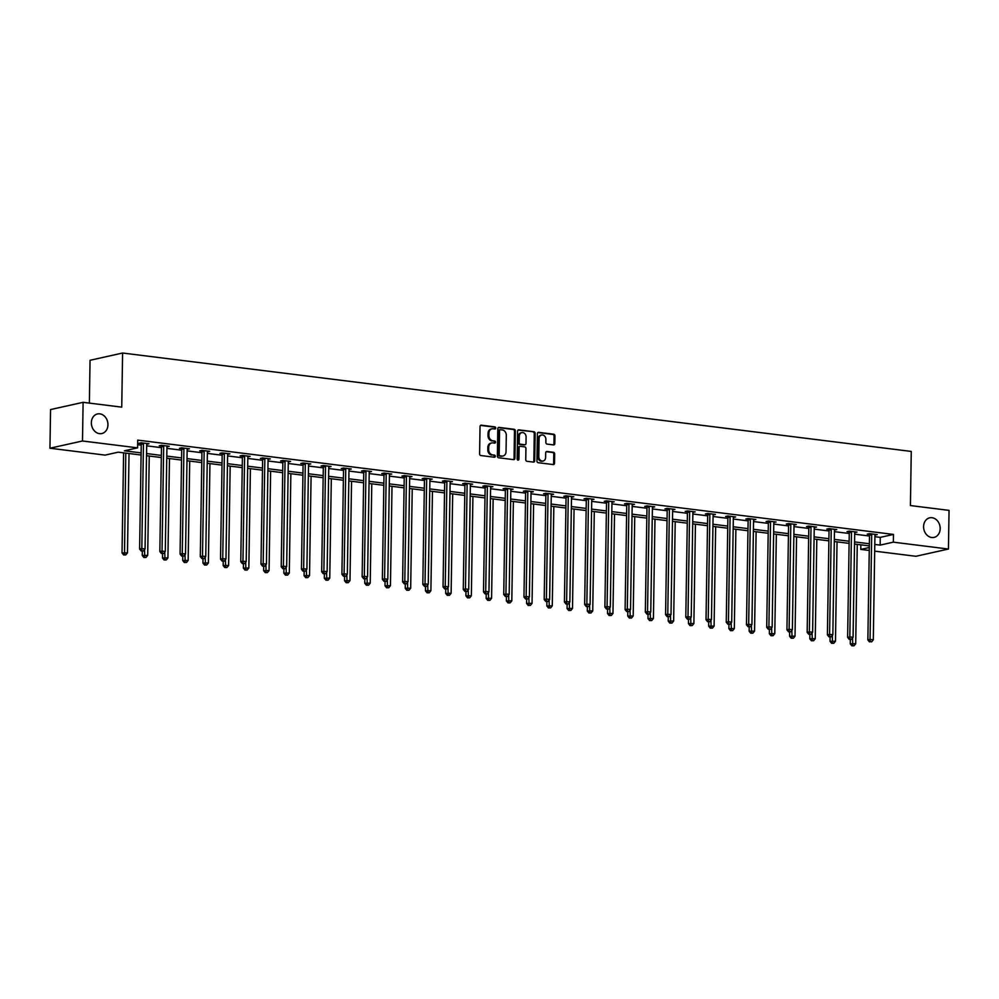 <?xml version="1.0" encoding="UTF-8"?>
<svg xmlns="http://www.w3.org/2000/svg" width="999" height="999" viewBox="0 0 999 999"><rect width="100%" height="100%" fill="white"/><g stroke="black" fill="none" stroke-linecap="round" stroke-linejoin="round"><path stroke-width="1.5" d="M495.729 428.047A1.074 0.887 77.4 0 0 494.855 426.873L481.331 425.187A1.536 1.261 77.4 0 0 480.032 426.548L479.607 453.871A1.536 1.261 77.4 0 0 480.856 455.544L494.38 457.23A1.074 0.887 77.4 0 0 494.418 455.107L492.669 454.895A4.92 4.021 77.4 0 1 488.661 449.525L488.698 447.252A4.92 4.021 77.4 0 1 491.708 442.957A4.92 4.021 77.4 0 1 492.857 442.894L494.605 443.119A1.074 0.887 77.4 0 0 494.63 440.996L492.882 440.771A4.92 4.021 77.4 0 1 488.886 435.414L488.923 433.129A4.92 4.021 77.4 0 1 491.933 428.833A4.92 4.021 77.4 0 1 493.069 428.783L494.83 428.996A1.074 0.887 77.4 0 0 495.729 428.047M494.58 428.971A1.074 0.887 77.4 0 0 493.981 427.072L480.569 425.399M494.13 457.205A1.074 0.887 77.4 0 0 493.531 455.307L492.669 454.895M494.355 443.081A1.074 0.887 77.4 0 0 493.756 441.183L492.882 440.771M923.588 526.573A10.027 8.204 77.4 0 0 934.065 537.4A10.027 8.204 77.4 0 0 940.184 528.646A10.027 8.204 77.4 0 0 929.707 517.819A10.027 8.204 77.4 0 0 923.588 526.573M91.359 422.714A10.027 8.204 77.4 0 0 101.836 433.541A10.027 8.204 77.4 0 0 107.954 424.787A10.027 8.204 77.4 0 0 97.477 413.961A10.027 8.204 77.4 0 0 91.359 422.714M553.521 444.917A1.536 1.261 77.4 0 0 554.82 443.556L554.944 435.901A1.536 1.261 77.4 0 0 553.696 434.215L538.673 432.342A1.536 1.261 77.4 0 0 537.375 433.703L536.95 461.026A1.536 1.261 77.4 0 0 538.199 462.699L553.221 464.572A1.536 1.261 77.4 0 0 554.507 463.211L554.657 453.958A1.536 1.261 77.4 0 0 553.409 452.285L546.977 451.473A1.536 1.261 77.4 0 0 545.691 452.834L545.616 457.43A4.108 3.372 77.4 0 1 543.106 461.026A4.108 3.372 77.4 0 1 538.798 456.58L539.085 438.598A4.108 3.372 77.4 0 1 541.595 435.002A4.108 3.372 77.4 0 1 545.891 439.448L545.854 442.445A1.536 1.261 77.4 0 0 547.102 444.118L553.521 444.917M141.096 455.02L118.257 452.172L105.057 455.107L49.95 448.226L50.562 409.565L83.104 402.322L121.741 407.142L122.59 353.022L911.263 451.436L910.414 505.556L949.05 510.377L948.438 549.038L915.896 556.281L874.687 551.148M83.104 402.322L82.492 440.984L137.6 447.852L124.413 450.799L141.121 452.884M874.912 536.7L880.256 537.375L893.456 534.428L137.725 440.122L137.6 447.852M893.456 534.428L893.331 542.157L948.438 549.038M515.359 430.956A1.536 1.261 77.4 0 0 514.11 429.283L499.088 427.41A1.536 1.261 77.4 0 0 497.789 428.758L497.365 456.081A1.536 1.261 77.4 0 0 498.613 457.767L513.636 459.64A1.536 1.261 77.4 0 0 514.935 458.279L515.359 430.956L514.473 431.156A1.536 1.261 77.4 0 0 513.224 429.47L498.314 427.609M518.881 429.87L533.903 431.743A1.536 1.261 77.4 0 1 535.152 433.429L534.715 460.751A1.536 1.261 77.4 0 1 533.429 462.1L526.997 461.301A1.536 1.261 77.4 0 1 525.749 459.627L525.924 448.551A1.536 1.261 77.4 0 0 524.675 446.865L520.404 446.341A1.536 1.261 77.4 0 0 519.118 447.702L518.931 459.228A1.074 0.887 77.4 0 1 517.145 459.016L517.582 431.231A1.536 1.261 77.4 0 1 518.881 429.87L518.194 430.032M122.59 353.022L90.047 360.277L89.373 403.109M137.65 444.705L141.246 445.154M146.678 445.829L161.476 447.677M166.908 448.351L181.706 450.199M187.138 450.874L201.935 452.722M207.367 453.396L222.165 455.244M227.597 455.919L242.395 457.767M247.827 458.454L262.625 460.302M268.044 460.976L282.854 462.824M288.274 463.499L303.084 465.347M308.504 466.021L323.314 467.869M328.733 468.543L343.531 470.392M348.963 471.066L363.761 472.914M369.193 473.588L383.991 475.437M389.423 476.123L404.22 477.972M409.652 478.646L424.45 480.494M429.882 481.168L444.68 483.017M450.112 483.691L464.91 485.539M470.342 486.213L485.139 488.061M490.571 488.736L505.369 490.584M510.801 491.271L525.599 493.106M531.031 493.793L545.829 495.641M551.248 496.316L566.058 498.164M571.478 498.838L586.288 500.686M591.708 501.361L606.518 503.209M611.937 503.883L626.735 505.731M632.167 506.406L646.965 508.254M652.397 508.941L667.195 510.776M672.627 511.463L687.424 513.311M692.856 513.986L707.654 515.834M713.086 516.508L727.884 518.356M733.316 519.03L748.114 520.879M753.546 521.553L768.343 523.401M773.775 524.075L788.573 525.924M794.005 526.61L808.803 528.446M814.235 529.133L829.033 530.981M834.452 531.655L849.262 533.503M854.682 534.178L869.492 536.026M146.878 443.481L146.803 443.706A1.561 1.286 77.4 0 0 146.703 444.268L148.988 443.743L141.209 442.782L138.998 443.269L141.109 443.531M166.933 446.753L169.218 446.266L161.426 445.304L159.228 445.791L161.326 446.053M187.337 448.539L187.263 448.751A1.561 1.286 77.4 0 0 187.163 449.313L189.435 448.801L181.656 447.827L179.458 448.314L181.556 448.576M207.392 451.798L209.665 451.323L201.885 450.349L199.688 450.836L201.786 451.098M227.622 454.32L229.895 453.846L222.115 452.872L219.917 453.359L222.015 453.621M247.852 456.843L250.125 456.368L242.345 455.394L240.147 455.881L242.245 456.143M268.069 459.378L270.354 458.891L262.575 457.917L260.377 458.416L262.475 458.678M288.486 461.151L288.411 461.376A1.561 1.286 77.4 0 0 288.299 461.938L290.584 461.413L282.804 460.452L280.607 460.939L282.705 461.201M308.529 464.423L310.814 463.936L303.034 462.974L300.836 463.461L302.934 463.723M328.946 466.208L328.858 466.421A1.561 1.286 77.4 0 0 328.758 466.983L331.044 466.471L323.264 465.497L321.066 465.984L323.164 466.246M348.988 469.468L351.273 468.993L343.494 468.019L341.296 468.506L343.394 468.768M369.218 471.99L371.503 471.516L363.723 470.541L361.526 471.029L363.624 471.291M389.448 474.513L391.733 474.038L383.953 473.064L381.755 473.551L383.853 473.813M409.677 477.047L411.963 476.56L404.183 475.586L401.985 476.086L404.083 476.348M430.082 478.821L430.007 479.045A1.561 1.286 77.4 0 0 429.907 479.607L432.192 479.083L424.413 478.121L422.202 478.608L424.313 478.871M450.137 482.092L452.422 481.605L444.63 480.644L442.432 481.131L444.53 481.393M470.541 483.878L470.467 484.09A1.561 1.286 77.4 0 0 470.367 484.652L472.639 484.14L464.86 483.166L462.662 483.653L464.76 483.916M490.596 487.137L492.869 486.663L485.089 485.689L482.892 486.176L484.99 486.438M510.826 489.66L513.099 489.185L505.319 488.211L503.121 488.698L505.219 488.961M531.056 492.182L533.329 491.708L525.549 490.734L523.351 491.221L525.449 491.483M551.286 494.717L553.558 494.23L545.779 493.256L543.581 493.756L545.679 494.018M571.69 496.491L571.615 496.715A1.561 1.286 77.4 0 0 571.503 497.277L573.788 496.753L566.008 495.791L563.811 496.278L565.909 496.54M591.733 499.762L594.018 499.275L586.238 498.314L584.04 498.801L586.138 499.063M612.15 501.548L612.062 501.76A1.561 1.286 77.4 0 0 611.962 502.322L614.248 501.81L606.468 500.836L604.27 501.323L606.368 501.585M632.192 504.807L634.477 504.333L626.698 503.359L624.5 503.846L626.598 504.108M652.422 507.33L654.707 506.855L646.927 505.881L644.73 506.368L646.828 506.63M672.652 509.852L674.937 509.378L667.157 508.404L664.959 508.903L667.057 509.153M692.881 512.387L695.167 511.9L687.387 510.926L685.189 511.426L687.287 511.688M713.286 514.16L713.211 514.385A1.561 1.286 77.4 0 0 713.111 514.947L715.396 514.423L707.617 513.461L705.406 513.948L707.517 514.21M733.341 517.432L735.626 516.945L727.834 515.984L725.636 516.471L727.734 516.733M753.745 519.218L753.671 519.43A1.561 1.286 77.4 0 0 753.571 519.992L755.843 519.48L748.064 518.506L745.866 518.993L747.964 519.255M773.8 522.477L776.073 522.002L768.293 521.028L766.096 521.515L768.194 521.778M794.03 524.999L796.303 524.525L788.523 523.551L786.325 524.038L788.423 524.3M814.26 527.522L816.533 527.047L808.753 526.073L806.555 526.573L808.653 526.835M834.49 530.057L836.762 529.57L828.983 528.596L826.785 529.095L828.883 529.358M854.894 531.83L854.819 532.055A1.561 1.286 77.4 0 0 854.707 532.617L856.992 532.092L849.212 531.131L847.015 531.618L849.113 531.88M874.937 535.102L877.222 534.627L869.442 533.653L867.244 534.14L869.342 534.403M49.95 448.226L82.492 440.984M869.255 550.461L860.788 549.413L869.305 547.514M860.863 544.83L860.788 549.413M869.33 545.891L854.532 544.043M849.1 543.369L834.302 541.52M828.87 540.846L814.073 538.998M808.641 538.324L793.843 536.475M788.411 535.789L773.613 533.953M768.194 533.266L753.383 531.418M747.964 530.744L733.154 528.896M727.734 528.221L712.924 526.373M707.504 525.699L692.707 523.851M687.275 523.176L672.477 521.328M667.045 520.654L652.247 518.806M646.815 518.119L632.017 516.283M626.585 515.596L611.788 513.748M606.356 513.074L591.558 511.226M586.126 510.551L571.328 508.703M565.896 508.029L551.098 506.181M545.666 505.506L530.869 503.658M525.437 502.984L510.639 501.136M505.207 500.449L490.409 498.601M484.99 497.927L470.179 496.078M464.76 495.404L449.95 493.556M444.53 492.882L429.72 491.033M424.3 490.359L409.503 488.511M404.071 487.837L389.273 485.989M383.841 485.314L369.043 483.466M363.611 482.779L348.813 480.931M343.381 480.257L328.584 478.409M323.152 477.734L308.354 475.886M302.922 475.212L288.124 473.364M282.692 472.689L267.894 470.841M262.462 470.167L247.665 468.319M242.233 467.632L227.435 465.796M222.003 465.109L207.205 463.261M201.786 462.587L186.975 460.739M181.556 460.064L166.746 458.216M161.326 457.542L146.516 455.694M874.799 544.43L880.144 545.104L893.331 542.157M146.553 453.558L161.351 455.407M166.783 456.081L181.581 457.929M187.013 458.603L201.81 460.452M207.243 461.126L222.04 462.974M227.472 463.661L242.27 465.509M247.702 466.183L262.5 468.032M267.932 468.706L282.729 470.554M288.162 471.228L302.959 473.076M308.391 473.751L323.189 475.599M328.621 476.273L343.419 478.121M348.838 478.796L363.648 480.644M369.068 481.331L383.878 483.179M389.298 483.853L404.096 485.701M409.528 486.376L424.325 488.224M429.757 488.898L444.555 490.746M449.987 491.421L464.785 493.269M470.217 493.943L485.014 495.791M490.447 496.478L505.244 498.314M510.676 499.001L525.474 500.849M530.906 501.523L545.704 503.371M551.136 504.045L565.933 505.894M571.366 506.568L586.163 508.416M591.595 509.09L606.393 510.939M611.825 511.613L626.623 513.461M632.042 514.148L646.852 515.984M652.272 516.67L667.082 518.518M672.502 519.193L687.312 521.041M692.732 521.715L707.529 523.563M712.961 524.238L727.759 526.086M733.191 526.76L747.989 528.608M753.421 529.283L768.219 531.131M773.651 531.818L788.448 533.653M793.88 534.34L808.678 536.188M814.11 536.863L828.908 538.711M834.34 539.385L849.138 541.233M854.57 541.908L869.367 543.756M880.256 537.375L880.144 545.104M167.008 446.765L167.02 446.253A1.561 1.286 77.4 0 0 166.933 446.79L165.285 551.473L162.038 551.073L163.686 446.391A1.561 1.286 77.4 0 0 163.599 445.804L163.536 445.566M207.467 451.81L207.48 451.311A1.561 1.286 77.4 0 0 207.392 451.835L205.744 556.53L202.497 556.118L204.146 451.436A1.561 1.286 77.4 0 0 204.058 450.849L203.983 450.611M268.157 459.378L268.169 458.878A1.561 1.286 77.4 0 0 268.069 459.415L266.433 564.098L263.187 563.698L264.835 459.003A1.561 1.286 77.4 0 0 264.747 458.416L264.673 458.179M308.616 464.435L308.629 463.936A1.561 1.286 77.4 0 0 308.529 464.46L306.893 569.143L303.646 568.743L305.294 464.06A1.561 1.286 77.4 0 0 305.207 463.474L305.132 463.236M349.076 469.48L349.076 468.981A1.561 1.286 77.4 0 0 348.988 469.505L347.34 574.2L344.106 573.788L345.754 469.105A1.561 1.286 77.4 0 0 345.666 468.519L345.592 468.281M409.765 477.047L409.765 476.548A1.561 1.286 77.4 0 0 409.677 477.085L408.029 581.768L404.795 581.368L406.431 476.673A1.561 1.286 77.4 0 0 406.356 476.086L406.281 475.849M450.212 482.105L450.224 481.605A1.561 1.286 77.4 0 0 450.137 482.13L448.489 586.813L445.242 586.413L446.89 481.73A1.561 1.286 77.4 0 0 446.803 481.143L446.74 480.906M490.671 487.15L490.684 486.65A1.561 1.286 77.4 0 0 490.596 487.175L488.948 591.87L485.701 591.458L487.35 486.775A1.561 1.286 77.4 0 0 487.262 486.188L487.187 485.951M551.361 494.717L551.373 494.218A1.561 1.286 77.4 0 0 551.273 494.755L549.637 599.437L546.391 599.038L548.039 494.343A1.561 1.286 77.4 0 0 547.952 493.756L547.877 493.518M591.82 499.775L591.833 499.275A1.561 1.286 77.4 0 0 591.733 499.8L590.097 604.482L586.85 604.083L588.498 499.4A1.561 1.286 77.4 0 0 588.411 498.813L588.336 498.576M632.28 504.82L632.28 504.32A1.561 1.286 77.4 0 0 632.192 504.845L630.544 609.54L627.31 609.128L628.958 504.445A1.561 1.286 77.4 0 0 628.87 503.858L628.796 503.621M692.969 512.387L692.969 511.888A1.561 1.286 77.4 0 0 692.881 512.425L691.233 617.107L687.999 616.708L689.635 512.025A1.561 1.286 77.4 0 0 689.56 511.426L689.485 511.188M733.416 517.445L733.428 516.945A1.561 1.286 77.4 0 0 733.341 517.47L731.693 622.152L728.446 621.753L730.094 517.07A1.561 1.286 77.4 0 0 730.007 516.483L729.944 516.246M773.875 522.489L773.888 521.99A1.561 1.286 77.4 0 0 773.8 522.514L772.152 627.21L768.905 626.798L770.554 522.115A1.561 1.286 77.4 0 0 770.466 521.528L770.391 521.291M834.565 530.057L834.577 529.557A1.561 1.286 77.4 0 0 834.477 530.094L832.841 634.777L829.595 634.377L831.243 529.695A1.561 1.286 77.4 0 0 831.156 529.095L831.081 528.858M875.024 535.114L875.037 534.615A1.561 1.286 77.4 0 0 874.937 535.139L873.301 639.822L870.054 639.422L871.702 534.74A1.561 1.286 77.4 0 0 871.615 534.153L871.54 533.916M491.933 428.833L491.046 429.033A4.92 4.021 77.4 0 0 488.049 433.329L488.923 433.129M492.007 440.971A4.92 4.021 77.4 0 1 488.012 435.601L488.049 433.329M491.708 442.957L490.821 443.144A4.92 4.021 77.4 0 0 487.824 447.44L488.698 447.252M491.783 455.082A4.92 4.021 77.4 0 1 487.787 449.725L487.824 447.44M513.523 459.627A1.536 1.261 77.4 0 0 514.048 458.466L514.473 431.156M500.462 429.707A1.074 0.887 77.4 0 0 499.55 430.656L499.175 454.632A1.074 0.887 77.4 0 0 500.049 455.806L501.898 456.043A4.92 4.021 77.4 0 0 503.034 455.994A4.92 4.021 77.4 0 0 506.043 451.698L506.293 435.302A4.92 4.021 77.4 0 0 502.297 429.932L500.462 429.707M499.575 429.895A1.074 0.887 77.4 0 0 498.663 430.856L499.55 430.656M503.034 455.994L502.16 456.181A4.92 4.021 77.4 0 1 501.011 456.231L499.163 456.006A1.074 0.887 77.4 0 1 498.289 454.832L498.663 430.856M518.106 430.082L533.903 431.743M533.316 462.087A1.536 1.261 77.4 0 0 533.841 460.939L534.265 433.616A1.536 1.261 77.4 0 0 533.016 431.943M519.53 446.528A1.536 1.261 77.4 0 0 518.231 447.889L518.056 459.428L518.931 459.228M517.807 460.127A1.074 0.887 77.4 0 0 518.056 459.428M526.098 437.05A4.108 3.372 77.4 0 0 521.803 432.604A4.108 3.372 77.4 0 0 519.293 436.201L519.193 442.532A1.536 1.261 77.4 0 0 520.442 444.218L524.7 444.742A1.536 1.261 77.4 0 0 525.998 443.381L526.098 437.05M521.803 432.604L520.929 432.804A4.108 3.372 77.4 0 0 518.419 436.401L519.293 436.201M524.512 444.792A1.536 1.261 77.4 0 1 523.826 444.942L519.567 444.405A1.536 1.261 77.4 0 1 518.319 442.732L518.419 436.401M541.595 435.002L540.721 435.202A4.108 3.372 77.4 0 0 538.211 438.786L539.085 438.598M543.106 461.026L542.22 461.213A4.108 3.372 77.4 0 1 537.924 456.78L538.211 438.786M553.109 464.56A1.536 1.261 77.4 0 0 553.633 463.411L553.783 454.158A1.536 1.261 77.4 0 0 552.534 452.472L546.216 451.685M553.421 444.905A1.536 1.261 77.4 0 0 553.946 443.756L554.058 436.088A1.536 1.261 77.4 0 0 552.809 434.415L537.899 432.555M123.601 452.834L122.028 552.959L127.472 552.872L129.033 453.509M125.787 453.109L124.5 554.745L123.626 554.944L125.799 554.907L124.5 554.745M127.472 552.872L125.799 554.907M123.626 554.944L122.028 552.959M143.456 443.868L141.259 444.355L139.61 549.038L141.821 548.551L143.456 443.868A1.561 1.286 77.4 0 0 143.369 443.269L143.307 443.032M142.095 550.824L143.394 550.986L142.095 550.824L141.821 548.551L145.055 548.951L146.703 444.268M141.259 444.355A1.561 1.286 77.4 0 0 141.171 443.768L140.896 442.844M139.61 549.038L141.221 551.023M143.394 550.986L145.055 548.951M142.32 551.161L142.258 555.481L147.69 555.394L149.251 456.031M144.543 549.587L144.73 557.267L143.856 557.467L146.029 557.43L144.73 557.267M147.69 555.394L146.029 557.43M143.856 557.467L142.258 555.481M162.55 553.683L162.487 558.004L167.919 557.917L169.48 458.553M164.773 552.11L164.96 559.79L164.086 559.989L166.259 559.952L164.96 559.79M167.919 557.917L166.259 559.952M164.086 559.989L162.487 558.004M162.325 553.346L163.624 553.508L162.325 553.346L162.038 551.073L159.84 551.56L161.488 446.878A1.561 1.286 77.4 0 0 161.401 446.291L161.126 445.367M159.84 551.56L161.451 553.546M163.624 553.508L165.285 551.473M183.916 448.913L181.718 449.4L180.07 554.083L182.268 553.596L183.916 448.913A1.561 1.286 77.4 0 0 183.828 448.326L183.754 448.089M182.555 555.881L183.853 556.031L182.555 555.881L182.268 553.596L185.514 553.995L187.163 449.313M181.718 449.4A1.561 1.286 77.4 0 0 181.631 448.813L181.356 447.889M180.07 554.083L181.668 556.068M183.853 556.031L185.514 553.995M182.78 556.206L182.717 560.526L188.149 560.439L189.71 461.088M184.99 554.632L185.19 562.312L184.315 562.512L186.488 562.474L185.19 562.312M188.149 560.439L186.488 562.474M184.315 562.512L182.717 560.526M203.009 558.728L202.947 563.049L208.379 562.961L209.94 463.611M205.22 557.155L205.419 564.847L204.545 565.034L206.718 564.997L205.419 564.847M208.379 562.961L206.718 564.997M204.545 565.034L202.947 563.049M223.239 561.263L223.164 565.571L228.609 565.496L230.17 466.133M225.449 559.69L225.649 567.37L224.775 567.557L226.948 567.532L225.649 567.37M228.609 565.496L226.948 567.532M224.775 567.557L223.164 565.571M202.785 558.404L204.083 558.566L202.785 558.404L202.497 556.118L200.3 556.605L201.948 451.923A1.561 1.286 77.4 0 0 201.86 451.336L201.573 450.412M200.3 556.605L201.898 558.591M204.083 558.566L205.744 556.53M224.375 453.958L222.178 454.445L220.529 559.14L222.727 558.641L224.375 453.958A1.561 1.286 77.4 0 0 224.288 453.371L224.213 453.134M223.014 560.926L224.313 561.088L223.014 560.926L222.727 558.641L225.974 559.053L227.622 454.37A1.561 1.286 77.4 0 1 227.722 453.796L227.797 453.583M222.178 454.445A1.561 1.286 77.4 0 0 222.09 453.858L221.803 452.947M220.529 559.14L222.128 561.126M224.313 561.088L225.974 559.053M244.605 456.481L242.407 456.98L240.759 561.663L242.957 561.176L244.605 456.481A1.561 1.286 77.4 0 0 244.518 455.894L244.443 455.656M243.244 563.448L244.543 563.611L243.244 563.448L242.957 561.176L246.204 561.575L247.839 456.893A1.561 1.286 77.4 0 1 247.952 456.318L248.027 456.106M242.407 456.98A1.561 1.286 77.4 0 0 242.32 456.381L242.033 455.469M240.759 561.663L242.357 563.648M244.543 563.611L246.204 561.575M243.469 563.786L243.394 568.106L248.838 568.019L250.399 468.656M245.679 562.212L245.879 569.892L245.005 570.079L247.178 570.054L245.879 569.892M248.838 568.019L247.178 570.054M245.005 570.079L243.394 568.106M263.474 565.971L264.76 566.133L263.474 565.971L263.187 563.698L260.989 564.185L262.637 459.503A1.561 1.286 77.4 0 0 262.55 458.916L262.262 457.992M260.989 564.185L262.587 566.171M264.76 566.133L266.433 564.098M263.699 566.308L263.624 570.629L269.068 570.541L270.629 471.178M265.909 564.735L266.109 572.415L265.235 572.614L267.407 572.577L266.109 572.415M269.068 570.541L267.407 572.577M265.235 572.614L263.624 570.629M285.065 461.538L282.867 462.025L281.219 566.708L283.416 566.221L285.065 461.538A1.561 1.286 77.4 0 0 284.977 460.939L284.902 460.714M283.704 568.493L284.99 568.656L283.704 568.493L283.416 566.221L286.663 566.62L288.299 461.938M282.867 462.025A1.561 1.286 77.4 0 0 282.779 461.438L282.492 460.514M281.219 566.708L282.817 568.693M284.99 568.656L286.663 566.62M283.928 568.831L283.853 573.151L289.298 573.064L290.859 473.701M286.139 567.257L286.338 574.937L285.452 575.137L287.637 575.099L286.338 574.937M289.298 573.064L287.637 575.099M285.452 575.137L283.853 573.151M303.921 571.016L305.219 571.178L303.921 571.016L303.646 568.743L301.448 569.23L303.097 464.547A1.561 1.286 77.4 0 0 303.009 463.961L302.722 463.037M301.448 569.23L303.047 571.216M305.219 571.178L306.893 569.143M304.158 571.353L304.083 575.674L309.528 575.586L311.089 476.236M306.368 569.78L306.568 577.459L305.682 577.659L307.867 577.622L306.568 577.459M309.528 575.586L307.867 577.622M305.682 577.659L304.083 575.674M325.524 466.583L323.326 467.07L321.678 571.753L323.876 571.266L325.524 466.583A1.561 1.286 77.4 0 0 325.437 465.996L325.362 465.759M324.151 573.551L325.449 573.713L324.151 573.551L323.876 571.266L327.123 571.665L328.758 466.983M323.326 467.07A1.561 1.286 77.4 0 0 323.239 466.483L322.952 465.559M321.678 571.753L323.276 573.738M325.449 573.713L327.123 571.665M324.388 573.876L324.313 578.196L329.757 578.109L331.318 478.758M326.598 572.302L326.798 579.982L325.911 580.182L328.097 580.144L326.798 579.982M329.757 578.109L328.097 580.144M325.911 580.182L324.313 578.196M344.38 576.073L345.679 576.236L344.38 576.073L344.106 573.788L341.908 574.275L343.544 469.592A1.561 1.286 77.4 0 0 343.469 469.006L343.181 468.094M341.908 574.275L343.506 576.261M345.679 576.236L347.34 574.2M344.605 576.398L344.543 580.719L349.987 580.631L351.548 481.281M346.828 574.825L347.028 582.517L346.141 582.704L348.314 582.667L347.028 582.517M349.987 580.631L348.314 582.667M346.141 582.704L344.543 580.719M365.971 471.628L363.773 472.115L362.137 576.81L364.335 576.311L365.971 471.628A1.561 1.286 77.4 0 0 365.896 471.041L365.821 470.804M364.61 578.596L365.909 578.758L364.61 578.596L364.335 576.311L367.57 576.723L369.218 472.04A1.561 1.286 77.4 0 1 369.318 471.466L369.405 471.253M363.773 472.115A1.561 1.286 77.4 0 0 363.698 471.528L363.411 470.616M362.137 576.81L363.736 578.796M365.909 578.758L367.57 576.723M364.835 578.933L364.772 583.241L370.217 583.166L371.778 483.803M367.058 577.36L367.257 585.039L366.371 585.227L368.544 585.202L367.257 585.039M370.217 583.166L368.544 585.202M366.371 585.227L364.772 583.241M386.201 474.15L384.003 474.65L382.367 579.333L384.565 578.846L386.201 474.15A1.561 1.286 77.4 0 0 386.126 473.563L386.051 473.326M384.84 581.118L386.138 581.281L384.84 581.118L384.565 578.846L387.799 579.245L389.448 474.562A1.561 1.286 77.4 0 1 389.548 473.988L389.635 473.776M384.003 474.65A1.561 1.286 77.4 0 0 383.928 474.05L383.641 473.139M382.367 579.333L383.966 581.318M386.138 581.281L387.799 579.245M385.065 581.455L385.002 585.776L390.447 585.689L392.008 486.326M387.287 579.882L387.487 587.562L386.601 587.762L388.773 587.724L387.487 587.562M390.447 585.689L388.773 587.724M386.601 587.762L385.002 585.776M405.07 583.641L406.368 583.803L405.07 583.641L404.795 581.368L402.597 581.855L404.233 477.172A1.561 1.286 77.4 0 0 404.145 476.585L403.871 475.661M402.597 581.855L404.195 583.841M406.368 583.803L408.029 581.768M405.294 583.978L405.232 588.299L410.676 588.211L412.237 488.848M407.517 582.405L407.704 590.084L406.83 590.284L409.003 590.247L407.704 590.084M410.676 588.211L409.003 590.247M406.83 590.284L405.232 588.299M426.66 479.208L424.463 479.695L422.814 584.378L425.025 583.891L426.66 479.208A1.561 1.286 77.4 0 0 426.573 478.608L426.511 478.384M425.299 586.163L426.598 586.326L425.299 586.163L425.025 583.891L428.259 584.29L429.907 479.607M424.463 479.695A1.561 1.286 77.4 0 0 424.375 479.108L424.1 478.184M422.814 584.378L424.425 586.363M426.598 586.326L428.259 584.29M425.524 586.5L425.462 590.821L430.894 590.734L432.455 491.371M427.747 584.927L427.934 592.607L427.06 592.807L429.233 592.769L427.934 592.607M430.894 590.734L429.233 592.769M427.06 592.807L425.462 590.821M445.529 588.686L446.828 588.848L445.529 588.686L445.242 586.413L443.044 586.9L444.692 482.217A1.561 1.286 77.4 0 0 444.605 481.63L444.33 480.706M443.044 586.9L444.655 588.886M446.828 588.848L448.489 586.813M445.754 589.023L445.691 593.344L451.123 593.256L452.684 493.906M447.977 587.449L448.164 595.129L447.29 595.329L449.463 595.292L448.164 595.129M451.123 593.256L449.463 595.292M447.29 595.329L445.691 593.344M467.12 484.253L464.922 484.74L463.274 589.422L465.472 588.935L467.12 484.253A1.561 1.286 77.4 0 0 467.033 483.666L466.958 483.429M465.759 591.221L467.057 591.383L465.759 591.221L465.472 588.935L468.718 589.348L470.367 484.652M464.922 484.74A1.561 1.286 77.4 0 0 464.835 484.153L464.56 483.229M463.274 589.422L464.872 591.408M467.057 591.383L468.718 589.348M465.984 591.545L465.921 595.866L471.353 595.779L472.914 496.428M468.194 589.972L468.394 597.652L467.52 597.852L469.692 597.814L468.394 597.652M471.353 595.779L469.692 597.814M467.52 597.852L465.921 595.866M485.989 593.743L487.287 593.906L485.989 593.743L485.701 591.458L483.504 591.945L485.152 487.262A1.561 1.286 77.4 0 0 485.064 486.675L484.777 485.764M483.504 591.945L485.102 593.93M487.287 593.906L488.948 591.87M486.213 594.068L486.151 598.389L491.583 598.301L493.144 498.951M488.424 592.494L488.623 600.187L487.749 600.374L489.922 600.349L488.623 600.187M491.583 598.301L489.922 600.349M487.749 600.374L486.151 598.389M507.579 489.298L505.382 489.785L503.733 594.48L505.931 593.98L507.579 489.298A1.561 1.286 77.4 0 0 507.492 488.711L507.417 488.474M506.218 596.266L507.517 596.428L506.218 596.266L505.931 593.98L509.178 594.393L510.826 489.71A1.561 1.286 77.4 0 1 510.926 489.135L511.001 488.923M505.382 489.785A1.561 1.286 77.4 0 0 505.294 489.198L505.007 488.286M503.733 594.48L505.332 596.465M507.517 596.428L509.178 594.393M506.443 596.603L506.368 600.911L511.813 600.836L513.374 501.473M508.653 595.029L508.853 602.709L507.979 602.897L510.152 602.872L508.853 602.709M511.813 600.836L510.152 602.872M507.979 602.897L506.368 600.911M527.809 491.82L525.611 492.32L523.963 597.002L526.161 596.515L527.809 491.82A1.561 1.286 77.4 0 0 527.722 491.233L527.647 490.996M526.448 598.788L527.747 598.95L526.448 598.788L526.161 596.515L529.408 596.915L531.043 492.232A1.561 1.286 77.4 0 1 531.156 491.658L531.231 491.446M525.611 492.32A1.561 1.286 77.4 0 0 525.524 491.72L525.237 490.809M523.963 597.002L525.561 598.988M527.747 598.95L529.408 596.915M526.673 599.125L526.598 603.446L532.042 603.359L533.603 503.996M528.883 597.552L529.083 605.232L528.209 605.431L530.382 605.394L529.083 605.232M532.042 603.359L530.382 605.394M528.209 605.431L526.598 603.446M546.678 601.311L547.964 601.473L546.678 601.311L546.391 599.038L544.193 599.525L545.841 494.842A1.561 1.286 77.4 0 0 545.754 494.255L545.466 493.331M544.193 599.525L545.791 601.51M547.964 601.473L549.637 599.437M546.903 601.648L546.828 605.968L552.272 605.881L553.833 506.518M549.113 600.074L549.313 607.754L548.439 607.954L550.611 607.916L549.313 607.754M552.272 605.881L550.611 607.916M548.439 607.954L546.828 605.968M568.269 496.878L566.071 497.365L564.423 602.047L566.62 601.56L568.269 496.878A1.561 1.286 77.4 0 0 568.181 496.278L568.106 496.053M566.908 603.833L568.194 603.995L566.908 603.833L566.62 601.56L569.867 601.96L571.503 497.277M566.071 497.365A1.561 1.286 77.4 0 0 565.983 496.778L565.696 495.854M564.423 602.047L566.021 604.033M568.194 603.995L569.867 601.96M567.132 604.17L567.057 608.491L572.502 608.403L574.063 509.04M569.343 602.597L569.542 610.277L568.656 610.476L570.841 610.439L569.542 610.277M572.502 608.403L570.841 610.439M568.656 610.476L567.057 608.491M587.125 606.356L588.423 606.518L587.125 606.356L586.85 604.083L584.652 604.57L586.301 499.887A1.561 1.286 77.4 0 0 586.213 499.3L585.926 498.376M584.652 604.57L586.251 606.555M588.423 606.518L590.097 604.482M587.362 606.693L587.287 611.013L592.732 610.926L594.293 511.575M589.572 605.119L589.772 612.799L588.886 612.999L591.071 612.961L589.772 612.799M592.732 610.926L591.071 612.961M588.886 612.999L587.287 611.013M608.728 501.923L606.53 502.41L604.882 607.092L607.08 606.605L608.728 501.923A1.561 1.286 77.4 0 0 608.641 501.336L608.566 501.098M607.355 608.891L608.653 609.053L607.355 608.891L607.08 606.605L610.327 607.017L611.962 502.322M606.53 502.41A1.561 1.286 77.4 0 0 606.443 501.823L606.156 500.899M604.882 607.092L606.48 609.078M608.653 609.053L610.327 607.017M607.592 609.215L607.517 613.536L612.961 613.448L614.522 514.098M609.802 607.642L610.002 615.322L609.115 615.521L611.301 615.484L610.002 615.322M612.961 613.448L611.301 615.484M609.115 615.521L607.517 613.536M627.584 611.413L628.883 611.575L627.584 611.413L627.31 609.128L625.112 609.615L626.748 504.932A1.561 1.286 77.4 0 0 626.673 504.345L626.385 503.434M625.112 609.615L626.71 611.6M628.883 611.575L630.544 609.54M627.809 611.738L627.747 616.058L633.191 615.983L634.752 516.62M630.032 610.164L630.232 617.857L629.345 618.044L631.53 618.019L630.232 617.857M633.191 615.983L631.53 618.019M629.345 618.044L627.747 616.058M649.175 506.968L646.977 507.455L645.342 612.15L647.539 611.65L649.175 506.968A1.561 1.286 77.4 0 0 649.1 506.381L649.025 506.143M647.814 613.935L649.113 614.098L647.814 613.935L647.539 611.65L650.774 612.062L652.422 507.38A1.561 1.286 77.4 0 1 652.522 506.805L652.609 506.593M646.977 507.455A1.561 1.286 77.4 0 0 646.902 506.868L646.615 505.956M645.342 612.15L646.94 614.135M649.113 614.098L650.774 612.062M648.039 614.273L647.976 618.581L653.421 618.506L654.982 519.143M650.262 612.699L650.461 620.379L649.575 620.566L651.748 620.541L650.461 620.379M653.421 618.506L651.748 620.541M649.575 620.566L647.976 618.581M669.405 509.49L667.207 509.989L665.571 614.672L667.769 614.185L669.405 509.49A1.561 1.286 77.4 0 0 669.33 508.903L669.255 508.666M668.044 616.458L669.342 616.62L668.044 616.458L667.769 614.185L671.003 614.585L672.652 509.902A1.561 1.286 77.4 0 1 672.752 509.328L672.839 509.115M667.207 509.989A1.561 1.286 77.4 0 0 667.132 509.39L666.845 508.479M665.571 614.672L667.17 616.658M669.342 616.62L671.003 614.585M668.269 616.795L668.206 621.116L673.651 621.028L675.212 521.665M670.491 615.222L670.691 622.901L669.805 623.101L671.977 623.064L670.691 622.901M673.651 621.028L671.977 623.064M669.805 623.101L668.206 621.116M688.274 618.98L689.572 619.143L688.274 618.98L687.999 616.708L685.801 617.195L687.437 512.512A1.561 1.286 77.4 0 0 687.349 511.925L687.075 511.001M685.801 617.195L687.399 619.18M689.572 619.143L691.233 617.107M688.498 619.318L688.436 623.638L693.88 623.551L695.441 524.188M690.721 617.744L690.908 625.424L690.034 625.624L692.207 625.586L690.908 625.424M693.88 623.551L692.207 625.586M690.034 625.624L688.436 623.638M709.864 514.547L707.667 515.034L706.018 619.717L708.229 619.23L709.864 514.547A1.561 1.286 77.4 0 0 709.777 513.948L709.715 513.723M708.503 621.503L709.802 621.665L708.503 621.503L708.229 619.23L711.463 619.63L713.111 514.947M707.667 515.034A1.561 1.286 77.4 0 0 707.579 514.448L707.304 513.523M706.018 619.717L707.629 621.703M709.802 621.665L711.463 619.63M708.728 621.84L708.666 626.161L714.098 626.073L715.659 526.71M710.951 620.267L711.138 627.946L710.264 628.146L712.437 628.109L711.138 627.946M714.098 626.073L712.437 628.109M710.264 628.146L708.666 626.161M728.733 624.025L730.032 624.188L728.733 624.025L728.446 621.753L726.248 622.24L727.896 517.557A1.561 1.286 77.4 0 0 727.809 516.97L727.534 516.046M726.248 622.24L727.859 624.225M730.032 624.188L731.693 622.152M728.958 624.363L728.895 628.683L734.327 628.596L735.888 529.245M731.181 622.789L731.368 630.469L730.494 630.669L732.667 630.631L731.368 630.469M734.327 628.596L732.667 630.631M730.494 630.669L728.895 628.683M750.324 519.592L748.126 520.079L746.478 624.762L748.676 624.275L750.324 519.592A1.561 1.286 77.4 0 0 750.237 519.005L750.162 518.768M748.963 626.56L750.261 626.723L748.963 626.56L748.676 624.275L751.922 624.687L753.571 519.992M748.126 520.079A1.561 1.286 77.4 0 0 748.039 519.492L747.764 518.568M746.478 624.762L748.076 626.748M750.261 626.723L751.922 624.687M749.188 626.885L749.125 631.206L754.557 631.118L756.118 531.768M751.398 625.312L751.598 632.991L750.724 633.191L752.896 633.154L751.598 632.991M754.557 631.118L752.896 633.154M750.724 633.191L749.125 631.206M769.193 629.083L770.491 629.245L769.193 629.083L768.905 626.798L766.708 627.297L768.356 522.602A1.561 1.286 77.4 0 0 768.268 522.015L767.981 521.103M766.708 627.297L768.306 629.27M770.491 629.245L772.152 627.21M769.417 629.407L769.355 633.728L774.787 633.653L776.348 534.29M771.628 627.834L771.827 635.526L770.953 635.714L773.126 635.689L771.827 635.526M774.787 633.653L773.126 635.689M770.953 635.714L769.355 633.728M790.783 524.637L788.586 525.124L786.937 629.82L789.135 629.32L790.783 524.637A1.561 1.286 77.4 0 0 790.696 524.05L790.621 523.813M789.422 631.605L790.721 631.768L789.422 631.605L789.135 629.32L792.382 629.732L794.03 525.049A1.561 1.286 77.4 0 1 794.13 524.475L794.205 524.263M788.586 525.124A1.561 1.286 77.4 0 0 788.498 524.537L788.211 523.626M786.937 629.82L788.536 631.805M790.721 631.768L792.382 629.732M789.647 631.942L789.572 636.251L795.017 636.176L796.578 536.813M791.857 630.369L792.057 638.049L791.183 638.236L793.356 638.211L792.057 638.049M795.017 636.176L793.356 638.211M791.183 638.236L789.572 636.251M811.013 527.16L808.815 527.659L807.167 632.342L809.365 631.855L811.013 527.16A1.561 1.286 77.4 0 0 810.926 526.573L810.851 526.336M809.652 634.128L810.951 634.29L809.652 634.128L809.365 631.855L812.612 632.255L814.247 527.572A1.561 1.286 77.4 0 1 814.36 526.997L814.435 526.785M808.815 527.659A1.561 1.286 77.4 0 0 808.728 527.06L808.441 526.148M807.167 632.342L808.765 634.328M810.951 634.29L812.612 632.255M809.877 634.465L809.802 638.786L815.246 638.698L816.807 539.335M812.087 632.891L812.287 640.571L811.413 640.771L813.586 640.734L812.287 640.571M815.246 638.698L813.586 640.734M811.413 640.771L809.802 638.786M829.882 636.65L831.168 636.813L829.882 636.65L829.595 634.377L827.397 634.865L829.045 530.182A1.561 1.286 77.4 0 0 828.958 529.595L828.671 528.671M827.397 634.865L828.995 636.85M831.168 636.813L832.841 634.777M830.107 636.987L830.032 641.308L835.476 641.221L837.037 541.858M832.317 635.414L832.517 643.094L831.643 643.294L833.815 643.256L832.517 643.094M835.476 641.221L833.815 643.256M831.643 643.294L830.032 641.308M851.473 532.217L849.275 532.704L847.627 637.387L849.824 636.9L851.473 532.217A1.561 1.286 77.4 0 0 851.385 531.63L851.31 531.393M850.112 639.173L851.398 639.335L850.112 639.173L849.824 636.9L853.071 637.3L854.707 532.617M849.275 532.704A1.561 1.286 77.4 0 0 849.187 532.117L848.9 531.193M847.627 637.387L849.225 639.372M851.398 639.335L853.071 637.3M850.336 639.51L850.261 643.831L855.706 643.743L857.267 544.38M852.547 637.936L852.746 645.616L851.86 645.816L854.045 645.779L852.746 645.616M855.706 643.743L854.045 645.779M851.86 645.816L850.261 643.831M870.341 641.695L871.628 641.857L870.341 641.695L870.054 639.422L867.856 639.909L869.505 535.227A1.561 1.286 77.4 0 0 869.417 534.64L869.13 533.716M867.856 639.909L869.455 641.895M871.628 641.857L873.301 639.822M493.981 427.072L494.855 426.873M493.531 455.307L494.418 455.107M493.756 441.183L494.63 440.996M488.012 435.601L488.886 435.414M487.787 449.725L488.661 449.525M480.644 425.337L481.331 425.187M514.048 458.466L514.935 458.279M498.401 427.56L499.088 427.41M513.224 429.47L514.11 429.283M498.289 454.832L499.175 454.632M499.163 456.006L500.049 455.806M501.011 456.231L501.898 456.043M534.265 433.616L535.152 433.429M533.841 460.939L534.715 460.751M518.231 447.889L519.118 447.702M518.319 442.732L519.193 442.532M519.567 444.405L520.442 444.218M523.826 444.942L524.7 444.742M537.924 456.78L538.798 456.58M546.291 451.635L546.977 451.473M552.534 452.472L553.409 452.285M553.783 454.158L554.657 453.958M553.633 463.411L554.507 463.211M537.986 432.492L538.673 432.342M552.809 434.415L553.696 434.215M554.058 436.088L554.944 435.901M553.946 443.756L554.82 443.556M143.369 443.269L141.171 443.768M163.686 446.391L161.488 446.878M163.599 445.804L161.401 446.291M183.828 448.326L181.631 448.813M204.146 451.436L201.948 451.923M204.058 450.849L201.86 451.336M224.288 453.371L222.09 453.858M244.518 455.894L242.32 456.381M264.835 459.003L262.637 459.503M264.747 458.416L262.55 458.916M284.977 460.939L282.779 461.438M305.294 464.06L303.097 464.547M305.207 463.474L303.009 463.961M325.437 465.996L323.239 466.483M345.754 469.105L343.544 469.592M345.666 468.519L343.469 469.006M365.896 471.041L363.698 471.528M386.126 473.563L383.928 474.05M406.431 476.673L404.233 477.172M406.356 476.086L404.145 476.585M426.573 478.608L424.375 479.108M446.89 481.73L444.692 482.217M446.803 481.143L444.605 481.63M467.033 483.666L464.835 484.153M487.35 486.775L485.152 487.262M487.262 486.188L485.064 486.675M507.492 488.711L505.294 489.198M527.722 491.233L525.524 491.72M548.039 494.343L545.841 494.842M547.952 493.756L545.754 494.255M568.181 496.278L565.983 496.778M588.498 499.4L586.301 499.887M588.411 498.813L586.213 499.3M608.641 501.336L606.443 501.823M628.958 504.445L626.748 504.932M628.87 503.858L626.673 504.345M649.1 506.381L646.902 506.868M669.33 508.903L667.132 509.39M689.635 512.025L687.437 512.512M689.56 511.426L687.349 511.925M709.777 513.948L707.579 514.448M730.094 517.07L727.896 517.557M730.007 516.483L727.809 516.97M750.237 519.005L748.039 519.492M770.554 522.115L768.356 522.602M770.466 521.528L768.268 522.015M790.696 524.05L788.498 524.537M810.926 526.573L808.728 527.06M831.243 529.695L829.045 530.182M831.156 529.095L828.958 529.595M851.385 531.63L849.187 532.117M871.702 534.74L869.505 535.227M871.615 534.153L869.417 534.64M499.325 429.907L500.199 429.72M519.168 446.553L520.054 446.353M524.188 444.93L525.062 444.73"/></g></svg>
